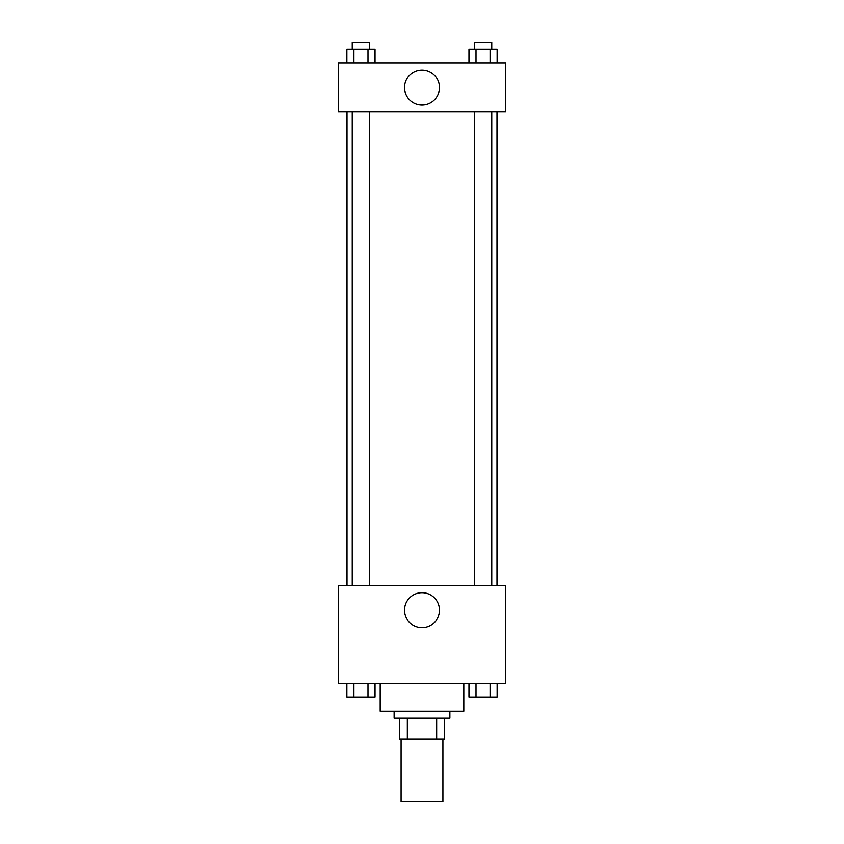 <?xml version="1.0" encoding="UTF-8"?>
<svg xmlns="http://www.w3.org/2000/svg" width="844" height="844" viewBox="0 0 844 844"><rect width="100%" height="100%" fill="white"/><g stroke="black" fill="none" stroke-linecap="round" stroke-linejoin="round"><path stroke-width="1.27" d="M401.09 739.08L401.09 801.8L442.91 801.8L442.91 739.08M436.664 718.17L436.664 739.08L399.349 739.08L399.349 718.17M436.664 739.08L444.651 739.08L444.651 718.17L444.651 739.08M449.873 711.207L449.873 718.17L394.127 718.17L394.127 711.207M407.336 718.17L407.336 739.08M380.19 683.334L380.19 711.207L463.81 711.207L463.81 683.334M505.63 683.334L338.37 683.334L338.37 585.768L505.63 585.768L505.63 683.334M422 627.641A17.481 17.481 0 0 1 406.861 601.424A17.481 17.481 0 0 1 437.139 601.424A17.481 17.481 0 0 1 422 627.641M496.989 111.893L496.989 585.768M474.339 585.768L474.339 111.893M369.661 111.893L369.661 585.768M505.63 111.893L338.37 111.893L338.37 63.11L505.63 63.11L505.63 111.893M439.481 87.502A17.481 17.481 0 0 1 413.265 102.63A17.481 17.481 0 0 1 413.265 72.362A17.481 17.481 0 0 1 439.481 87.502M497.127 63.11L497.127 49.174L468.969 49.174L468.969 63.11M490.09 49.174L490.09 63.11M476.005 49.174L476.005 63.11M474.339 49.174L474.339 42.2L491.757 42.2L491.757 49.174M375.031 63.11L375.031 49.174L346.873 49.174L346.873 63.11M367.995 49.174L367.995 63.11M353.91 49.174L353.91 63.11M352.243 49.174L352.243 42.2L369.661 42.2L369.661 49.174M497.127 683.334L497.127 697.271L468.969 697.271L468.969 683.334M490.09 683.334L490.09 697.271M476.005 683.334L476.005 697.271M491.757 697.271L474.339 697.271M375.031 683.334L375.031 697.271L346.873 697.271L346.873 683.334M367.995 683.334L367.995 697.271M353.91 683.334L353.91 697.271M369.661 697.271L352.243 697.271M347.011 111.893L347.011 585.768M491.757 585.768L491.757 111.893M352.243 111.893L352.243 585.768"/></g></svg>
